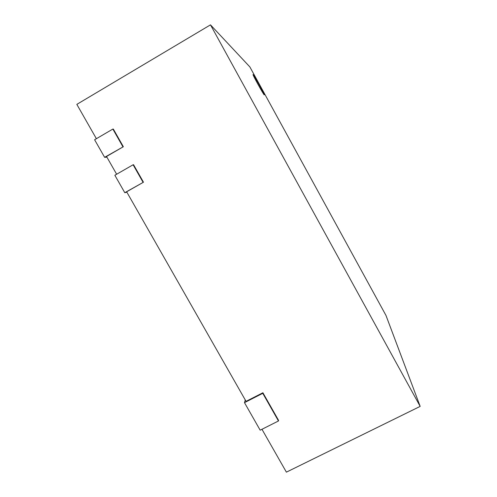 <?xml version="1.0" encoding="UTF-8"?>
<svg xmlns="http://www.w3.org/2000/svg" width="497" height="497" viewBox="0 0 497 497"><rect width="100%" height="100%" fill="white"/><g stroke="black" fill="none" stroke-linecap="round" stroke-linejoin="round"><path stroke-width="0.75" d="M264.218 94.852L264.28 94.877C264.982 95.095 254.215 75.519 253.141 74.637L253.048 74.581C252.29 74.277 263.441 94.517 264.218 94.852M210.486 24.85L420.17 406.391L385.983 315.452L249.867 66.927L210.486 24.85L76.83 104.376L96.387 138.7M122.883 146.733L112.862 129.065L94.604 139.744L104.625 157.325L123.343 146.727L106.52 156.48L116.64 174.236M126.859 192.177L124.79 192.699L143.471 182.206L126.642 191.792L246.058 401.359L262.901 392.754L262.77 393.32L244.487 402.657L245.276 399.992M261.962 429.284L286.39 472.15L420.17 406.391M123.343 146.727L113.347 129.096L112.862 129.065M104.625 157.325L106.917 157.17M143.055 182.293L133.115 164.768L114.85 175.267L124.79 192.699M133.115 164.768L133.55 164.718L143.471 182.206M244.487 402.657L260.173 430.185L278.463 420.978L278.556 420.356L262.901 392.754M278.463 420.978L262.77 393.32"/></g></svg>

